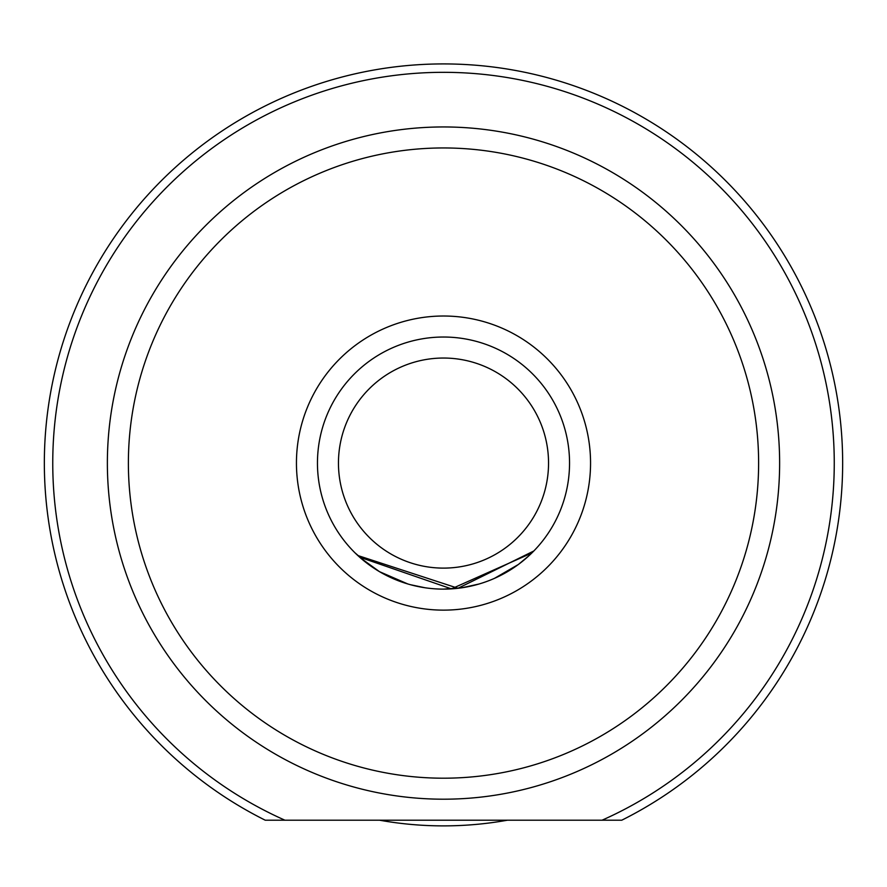<?xml version="1.0" encoding="UTF-8"?>
<svg xmlns="http://www.w3.org/2000/svg" width="887" height="887" viewBox="0 0 887 887"><rect width="100%" height="100%" fill="white"/><g stroke="black" fill="none" stroke-linecap="round" stroke-linejoin="round"><path stroke-width="1.33" d="M507.408 820.209A362.805 362.805 0 0 1 379.592 820.209M338.457 463.069A105.043 105.043 0 0 0 443.5 568.112A105.043 105.043 0 0 0 548.543 463.069A105.043 105.043 0 0 0 443.5 358.038A105.043 105.043 0 0 0 338.457 463.069M569.543 463.069A126.043 126.043 0 0 1 443.5 589.123A126.043 126.043 0 0 1 317.457 463.069A126.043 126.043 0 0 1 443.5 337.027A126.043 126.043 0 0 1 569.543 463.069M296.446 463.069A147.054 147.054 0 0 1 443.5 316.016A147.054 147.054 0 0 1 590.554 463.069A147.054 147.054 0 0 1 443.5 610.134A147.054 147.054 0 0 1 296.446 463.069M52.754 463.069A390.746 390.746 0 0 0 284.949 820.209L265.246 820.209A399.15 399.15 0 0 1 443.5 63.919A399.15 399.15 0 0 1 621.754 820.209L602.051 820.209A390.746 390.746 0 0 0 443.5 72.324A390.746 390.746 0 0 0 52.754 463.069M531.79 553.033L451.428 588.868L359.623 557.169M128.382 463.069A315.118 315.118 0 0 0 443.5 778.198A315.118 315.118 0 0 0 758.618 463.069A315.118 315.118 0 0 0 443.5 147.952A315.118 315.118 0 0 0 128.382 463.069M779.629 463.069A336.129 336.129 0 0 1 443.5 799.198A336.129 336.129 0 0 1 107.371 463.069A336.129 336.129 0 0 1 443.5 126.952A336.129 336.129 0 0 1 779.629 463.069M265.246 820.209L621.754 820.209M357.816 555.517L458.014 588.281L533.83 550.982M355.21 553.033L360.122 557.601M360.421 557.868L379.292 571.538M379.581 571.705L407.82 583.968M410.415 584.699L425.073 587.771M461.861 587.782L443.5 589.123L461.251 587.87M461.905 587.771L478.913 584.045M507.575 571.616L518.429 564.431M529.184 555.517L518.429 564.442M518.23 564.575L494.469 578.357M479.102 583.99L462.393 587.693M407.898 583.99L392.531 578.357M368.338 564.265L355.033 552.867"/></g></svg>
